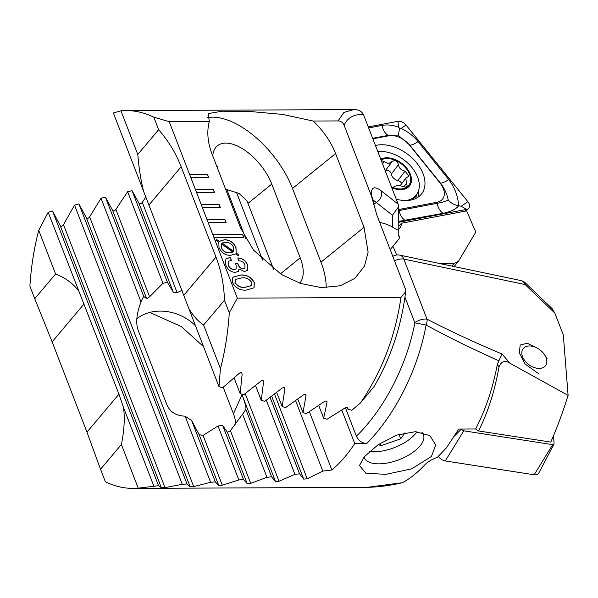 <?xml version="1.0" encoding="UTF-8"?>
<svg xmlns="http://www.w3.org/2000/svg" width="598" height="598" viewBox="0 0 598 598"><rect width="100%" height="100%" fill="white"/><g stroke="black" fill="none" stroke-linecap="round" stroke-linejoin="round"><path stroke-width="0.9" d="M379.678 222.396A82.531 37.756 158.9 0 1 392.557 227.12C396.758 229.744 398.814 230.641 398.739 229.796M214.009 237.727L243.842 237.6L242.683 234.588L212.851 234.715L237.316 298.125L229.281 312.776A181.388 103.215 89.8 0 1 220.445 368.637L218.973 386.644L222.516 387.833L239.477 373.13L240.658 372.494L241.629 372.696L242.16 374.109L240.164 393.634L243.685 394.762L262.126 380.179L263.113 380.388L263.591 381.703L261.229 400.271L264.72 401.348L282.226 388.042L283.998 387.482L284.872 388.924L282.159 406.588L285.635 407.612L303.388 394.949C305.055 394.03 305.937 394.314 306.019 395.786L302.977 412.59L306.43 413.562L324.415 401.512C326.097 400.638 326.971 400.907 327.031 402.312L323.668 418.294L327.106 419.213L345.323 407.754C347.019 406.917 347.887 407.171 347.924 408.516L347.804 409.114L351.833 410.273L360.527 402.888C381.778 371.754 395.256 336.607 400.959 297.438L237.316 298.125M120.953 110.802L137.802 154.456C138.945 168.337 140.881 180.633 143.617 191.345L113.373 112.97L120.953 110.802A181.388 103.215 89.8 0 1 125.924 110.57A181.388 103.215 89.8 0 1 153.806 117.186L169.219 121.641L209.307 121.476C206.676 131.44 207.588 142.309 212.051 154.082L240.508 227.816L253.5 250.091L281.277 274.392L300.637 283.452L321.305 287.631L340.262 285.754L354.838 278.347L364.518 266.035L368.114 252.192L364.04 227.292L335.583 153.566C330.963 141.793 323.503 130.947 313.195 121.035L338.072 120.931C340.897 121.013 342.908 122.448 344.112 125.229L371.463 196.099L376.897 215.183L405.758 289.985L405.668 291.712L400.959 297.438M169.219 121.641L190.784 177.531L208.687 177.457L207.521 174.452L189.626 174.526M190.784 177.531L196.593 192.578L214.488 192.504L213.329 189.499L195.434 189.573M196.593 192.578L202.401 207.633L220.296 207.551L219.137 204.546L201.234 204.621M202.401 207.633L208.209 222.68L226.104 222.598L224.945 219.593L207.043 219.668M208.209 222.68L212.851 234.715M225.625 264.697L225.887 258.941L230.275 257.394L231.396 260.287L228.436 261.348L228.316 264.974C229.423 267.784 231.374 269.309 234.177 269.549L236.128 268.831L236.083 264.989L235.418 263.441L237.81 263.441L238.131 264.346C238.916 266.947 240.56 268.382 243.072 268.644L244.933 268.001L244.956 264.899C243.67 262.118 241.614 260.765 238.789 260.833L237.825 257.94C242.227 258.067 245.427 260.287 247.43 264.615L247.467 270.378L244.365 271.537L239.073 268.98L238.378 271.328L235.276 272.441C230.641 271.926 227.427 269.347 225.625 264.697M218.801 242.197L216.013 240.321L216.274 239.357L219.444 241.3L224.467 239.738C229.767 239.783 233.609 242.422 235.993 247.639L236.165 253.066L238.864 254.755L238.37 255.712L235.545 253.926L230.484 255.361C225.222 255.339 221.395 252.737 219.01 247.557L218.801 242.197M246.316 290.082C240.403 290.635 235.814 288.139 232.525 282.577L232.816 277.308L240.508 275.035C246.406 274.467 251.018 276.949 254.322 282.488L254.038 287.78L246.316 290.082M390.195 249.643L399.711 238.026L398.784 235.193M439.313 263.441L454.129 263.382L458.487 261.229L454.084 266.544M458.487 261.229L475.769 232.144L466.612 210.885L401.49 223.226A18.142 11.945 37 0 1 399.815 228.047A18.142 11.945 37 0 1 398.799 229.154M209.307 121.476L208.186 113.605L222.112 111.198L250.435 111.542L282.413 114.382L313.195 121.035M338.072 120.931L343.887 112.491L353.553 109.613L355.735 109.666M371.463 196.099C370.79 187.309 374.004 185.53 381.098 190.762L398.148 204.165L363.479 114.584C354.031 114.009 347.573 117.559 344.112 125.229M355.077 109.651C358.815 109.718 361.618 111.355 363.479 114.584M398.746 230.297L398.784 235.485A18.321 8.379 158.9 0 0 398.829 236.053A18.321 8.379 158.9 0 0 399.711 238.026M153.806 117.186L158.642 129.714L137.802 154.456M226.806 189.394L246.047 239.252M347.087 407.268L347.804 409.114M381.098 190.762A9.067 7.781 128.2 0 1 376.224 202.453L372.741 199.62M398.148 204.165L398.627 206.706L392.467 215.22L376.224 202.453L373.698 204.501M347.887 407.858L347.924 408.516L347.498 407.41M305.952 395.069L306.019 395.786L305.548 394.568M326.979 401.624L327.031 402.312L326.583 401.146M273.6 269.279L246.989 200.861L238.946 193.378L225.603 189.2M217.642 168.561L217.874 166.797L216.581 165.818M299.703 283.131A41.718 21.393 51 0 0 300.211 257.828L271.761 184.094A41.718 21.393 51 0 0 245.569 150.756A41.718 21.393 51 0 0 217.455 145.785A41.718 21.393 51 0 0 212.724 155.824M326.187 287.735A72.552 37.203 51 0 0 320.947 262.178L292.497 188.452A72.552 37.203 51 0 0 207.357 117.627M405.661 291.712C401.437 325.985 390.965 357.537 374.243 386.353L360.527 402.888M297.774 399.12L302.977 412.59M276.695 392.423L282.159 406.588M255.481 385.389L261.229 400.271M236.412 192.152L262.619 260.085M318.727 405.481L323.668 418.294M234.124 377.981L240.164 393.634M143.617 191.345L218.973 386.644M188.729 308.269C192.975 315.624 197.931 321.201 203.604 324.991L220.445 368.637M203.604 324.991L224.444 300.248L229.281 312.776M224.444 300.248C224.033 285.007 221.215 270.617 215.998 257.065L181.164 166.782C175.924 153.245 168.419 140.889 158.642 129.714M398.776 226.194L401.49 223.226M216.237 239.492L219.444 241.3M219.361 241.398L224.467 239.738M224.377 239.843C229.684 239.888 233.526 242.519 235.911 247.736L235.993 247.639M235.911 247.736L236.165 253.066M236.083 253.171L238.864 254.755M238.774 254.86L238.34 255.697M222.082 243.035L233.526 251.437L233.661 247.542C231.919 243.909 229.191 242.175 225.483 242.34L222.082 243.035L233.616 251.339M221.29 243.745L221.223 247.662C222.919 251.227 225.581 252.961 229.228 252.864L232.869 252.094L221.29 243.745L221.312 247.557C223.002 251.13 225.67 252.857 229.311 252.76L232.869 252.094M225.842 258.994L230.118 257.394M230.193 257.499L231.269 260.294M228.391 261.401L228.316 264.974M228.234 265.078C229.333 267.882 231.284 269.406 234.087 269.653L234.177 269.549M234.087 269.653L236.083 268.883M235.47 263.546L237.81 263.441M237.727 263.546L238.131 264.346M238.049 264.451C238.834 267.052 240.478 268.48 242.99 268.749L243.072 268.644M242.99 268.749L244.888 268.046M237.742 258.044C242.145 258.172 245.344 260.392 247.34 264.712L247.43 264.615M247.34 264.712L247.423 270.431M238.333 271.38L239.073 268.98M232.779 277.36L240.508 275.035M240.426 275.132C246.324 274.564 250.928 277.053 254.24 282.585L254.322 282.488M254.24 282.585L253.993 287.832M235.253 279.52L235.029 282.69C237.623 286.397 240.979 287.93 245.113 287.287L251.556 285.665M251.751 282.518C249.134 278.817 245.763 277.285 241.622 277.928L235.291 279.468L235.119 282.592C237.705 286.293 241.069 287.825 245.195 287.182L251.601 285.612L251.751 282.518M220.176 207.551L219.047 204.643L201.279 204.718M214.368 192.504L213.247 189.596L195.471 189.671M208.56 177.457L207.439 174.549L189.663 174.623M225.977 222.606L224.855 219.69L207.08 219.765M243.715 237.6L242.594 234.693L212.888 234.812M393.17 187.159L397.834 185.088L405.474 187.144L407.208 186.374L405.736 178.324L408.86 176.126L405.048 171.11C401.138 170.31 398.963 168.12 398.5 164.547C396.96 160.556 394.8 159.629 392.004 161.774L385.254 170.751M403.829 186.92L406.49 183.392M392.228 161.408L388.64 163.583L381.307 160.518M406.124 200.547A30.834 20.302 37 0 0 416.455 194.754A30.834 20.302 37 0 0 417.225 176.163A30.834 20.302 37 0 0 381.3 151.548A30.834 20.302 37 0 0 377.936 151.787M391.817 187.757A19.951 13.134 37 0 0 410.116 173.726A19.951 13.134 37 0 0 380.791 159.173M391.503 186.942A19.046 12.543 37 0 0 400.189 188.961A19.046 12.543 37 0 0 409.368 173.726A19.046 12.543 37 0 0 387.175 158.522A19.046 12.543 37 0 0 381.105 159.987M385.336 170.647A3.738 2.459 -143 0 1 388.894 170.841A3.738 2.459 -143 0 1 391.331 174.055A6.541 4.306 37 0 0 397.894 180.603L405.048 171.11M397.894 180.603A3.738 2.459 -143 0 1 401.714 183.646M396.22 199.164A34.916 22.986 37 0 0 410.691 200.106A34.916 22.986 37 0 0 421.747 193.662A34.916 22.986 37 0 0 414.623 160.541A34.916 22.986 37 0 0 377.039 145.179A34.916 22.986 37 0 0 375.522 145.523M398.649 209.547A18.142 11.945 37 0 0 398.926 209.502L436.914 202.296A18.142 11.945 37 0 0 440.053 183.01L409.421 145.03A18.142 11.945 37 0 0 388.805 135.783L372.928 138.796M398.746 222.269L466.604 209.405A7.258 4.777 37 0 0 468.563 208.448A7.258 4.777 37 0 0 467.86 201.69L406.042 125.042A7.258 4.777 37 0 0 397.79 121.342L368.346 126.926M368.727 127.92L382.01 125.401C387.616 124.429 393.275 125.109 398.978 127.434L399.599 128.974L401.109 128.398C407.858 131.65 413.517 136.045 418.092 141.584L448.724 179.564C454.734 187.458 458.038 196.196 458.621 205.787L461.208 206.22L466.604 209.405L464.743 211.236M405.242 220.513C402.185 218.532 400.144 215.205 399.128 210.526L437.116 203.327C441.989 202.445 445.689 201.339 448.216 200.009C450.69 202.961 454.159 204.89 458.621 205.787C455.915 209.225 450.787 211.737 443.23 213.307L398.739 221.38M448.216 200.009C446.923 193.782 444.321 188.138 440.412 183.078L409.78 145.097L398.956 135.985L388.124 135.387L388.805 135.783M398.956 135.985C398.432 134.737 398.649 132.397 399.599 128.974M553.584 435.553L554.04 443.649A1.958 1.286 -143 0 1 553.935 444.179L538.805 472.996A7.258 4.777 -143 0 1 534.163 474.782L445.271 460.946A7.258 4.777 -143 0 1 438.424 456.281M553.935 444.179A1.958 1.286 -143 0 1 552.687 444.658L463.794 430.822A1.958 1.286 -143 0 1 461.708 429.035M539.187 374.086L524.999 363.928L519.326 352.917L520.193 345.046L527.264 343.2L535.053 347.087M366.709 443.537C362.052 443.178 358.613 440.741 356.393 436.219C384.424 408.808 406.775 365.46 414.87 322.815L426.105 325.035A9.067 5.068 -62.7 0 0 427.024 319.19C450.062 331.068 475.074 342.676 502.066 354.016L510.004 363.248C505.138 360.026 501.483 361.192 499.031 366.731L497.297 364.638L498.859 360.781C472.764 349.135 448.507 337.22 426.105 325.035C417.965 369.504 395.315 414.691 366.709 443.537L354.749 443.589A181.388 103.215 89.8 0 1 344.934 456.827A181.388 103.215 89.8 0 1 331.868 469.983L322.8 471.104L307.193 478.796L303.679 479.118L299.576 473.825L294.926 474.349L279.012 481.24L275.484 481.525L271.604 476.83L266.94 477.301L250.712 483.371L247.168 483.61L243.521 479.529L238.834 479.947L222.277 485.157L218.719 485.359L215.325 481.913L210.616 482.28L193.707 486.593L190.127 486.742L186.995 483.976L182.263 484.29L164.988 487.639L161.385 487.744L158.537 485.703L138.228 488.155A181.388 103.215 89.8 0 1 133.257 488.387L367.15 487.355C378.728 487.019 390.464 485.479 402.364 482.721C409.705 478.901 417.232 472.891 424.961 464.683L425.111 464.526C427.929 461.708 432.033 459.286 437.415 457.283L446.564 447.685L458.756 429.043L475.642 428.975L478.535 430.971L550.773 442.079C557 427.989 562.77 412.426 568.1 395.39L563.301 334.835L554.78 313.038L552.26 308.755L525.328 282.899A9.067 9.067 0 0 0 520.91 280.567A9.067 6.585 -78.1 0 1 525.104 284.543A9.067 1.854 -46.2 0 0 525.328 282.899M364.055 457.059A31.739 14.524 158.9 0 0 364.227 457.567A31.739 14.524 158.9 0 0 378.908 463.861A31.739 14.524 158.9 0 0 419.945 446.026A31.739 14.524 158.9 0 0 423.459 434.709A31.739 14.524 158.9 0 0 421.949 432.369M431.442 456.461L411.693 468.832L386.009 474.326L365.931 473.295L359.488 465.483L364.324 456.745L378.25 444.613L396.9 435.052L415.565 431.659L429.887 435.628L435.733 444.957L431.442 456.461M497.297 364.638A181.388 103.215 89.8 0 1 475.642 428.975M149.747 312.433L181.344 326.575L203.537 346.646M133.257 488.387A181.388 103.215 89.8 0 1 105.375 481.771L100.539 469.243L121.387 444.501C124.227 430.605 124.945 418.301 123.539 407.582L118.965 394.172L48.184 212.283L52.557 211.057L60.256 225.663C61.302 226.702 62.386 226.365 63.508 224.654L74.533 205.092L78.936 203.933L86.351 217.807C87.368 218.801 88.459 218.487 89.625 216.857L101.017 198.252L105.435 197.146L112.596 210.346C113.583 211.296 114.674 210.989 115.885 209.435L127.628 191.734L132.068 190.68L138.975 203.238C139.939 204.142 141.038 203.858 142.287 202.378L145.979 196.847M367.15 487.355L402.364 482.721M367.202 487.355L363.905 487.407M499.031 366.731C494.838 390.771 488.005 412.186 478.535 430.971M510.004 363.248L568.1 395.39M138.228 488.155L121.387 444.501M153.783 485.957L123.539 407.582M354.749 443.589L341.817 410.071M345.39 407.709L356.393 436.219M331.868 469.983L309.375 411.686M322.8 471.104L295.621 400.675M78.42 290.65C72.859 283.303 65.242 277.741 55.584 273.974L34.736 298.708L29.9 286.18A181.388 103.215 89.8 0 1 38.735 230.32L48.184 212.283M241.801 394.157L242.915 397.124C245.576 404.398 246.481 408.524 245.629 409.503A41.718 33.675 -155.8 0 1 242.564 414.137L230.387 430.702L227.375 432.324L222.628 425.38A41.718 33.675 -155.8 0 1 218.008 425.97L203.088 435.426L199.149 434.649L191.51 420.207A41.718 33.675 -155.8 0 1 185.111 416.193C175.849 415.73 169.735 411.82 166.767 404.465L138.317 330.731C135.552 323.219 136.456 313.621 141.031 301.96A41.718 33.675 -155.8 0 1 141.778 300.129A41.718 33.675 -155.8 0 1 143.767 296.473L146.674 298.671L149.59 296.787L162.97 283.325A41.718 33.675 -155.8 0 1 167.477 282.45L173.285 292.145L177.12 292.661L182.158 290.254M245.793 409.256L271.604 476.83M223.218 387.265L233.467 413.823A41.718 33.675 -155.8 0 1 235.694 424.124M136.837 318.786A41.718 33.675 -155.8 0 1 195.464 325.716M498.859 360.781L502.066 354.016M266.94 477.301L242.564 414.137M243.521 479.529L222.628 425.38M167.477 282.45L132.068 190.68M238.834 479.947L218.008 425.97M162.97 283.325L127.628 191.734M215.325 481.913L191.51 420.207M143.767 296.473L105.435 197.146M210.616 482.28L185.111 416.193M141.031 301.96L101.017 198.252M299.576 473.825L270.094 397.438M294.926 474.349L266.312 400.204M186.995 483.976L78.936 203.933M182.263 484.29L74.533 205.092M158.537 485.703L52.557 211.057M55.584 273.974L38.735 230.32M34.736 298.708L52.131 341.854L86.972 432.137L100.539 469.243M538.379 348.769A14.06 9.254 -143 0 1 544.629 354.831A14.06 9.254 -143 0 1 544.307 366.888A14.06 9.254 -143 0 1 530.254 365.625A14.06 9.254 -143 0 1 521.912 351.467A14.06 9.254 -143 0 1 533.752 346.631A14.06 9.254 -143 0 1 538.379 348.769M369.497 451.445A31.739 14.524 158.9 0 0 392.101 448.425A31.739 14.524 158.9 0 0 416.933 431.711M378.317 444.568L380.971 445.667L400.72 438.842L405.018 432.743M380.089 443.395L380.971 445.667M398.986 434.342L400.72 438.842M396.698 254.98L392.886 246.129M398.791 235.679A18.142 8.297 158.9 0 0 399.247 236.382M451.864 266.073L454.129 263.382M392.557 227.12L392.467 215.22M248.118 203.238L271.761 184.094M280.41 273.862L300.211 257.828M364.04 227.292L320.947 262.178M335.583 153.566L292.497 188.452M217.44 166.222L217.911 167.455M284.379 387.646L284.872 388.924M263.075 380.358L263.591 381.703M241.614 372.689L242.16 374.109M149.164 204.755L181.164 166.782M184.005 295.038L215.998 257.065M382.593 163.845L384.245 161.654M391.331 174.055L398.5 164.547M417.965 197.22A34.916 22.986 37 0 0 418.772 189.962M415.625 198.536A33.727 22.208 37 0 0 416.447 194.776M401.109 128.398L406.042 125.042M461.208 206.22L467.86 201.69M398.978 127.434L397.79 121.342M418.092 141.584A12.7 3.409 -38.9 0 1 409.78 145.097L409.421 145.03M448.724 179.564C444.934 182.084 442.169 183.257 440.412 183.078L440.053 183.01M443.23 213.307A12.7 8.2 79.3 0 1 437.116 203.327L436.914 202.296M399.128 210.526L398.926 209.502M382.01 125.401A12.7 8.2 79.3 0 0 388.124 135.387L372.733 138.302M552.687 444.658L534.163 474.782M461.387 429.035L454.458 436.039M463.794 430.822L445.271 460.946M554.78 313.038L525.104 284.543L403.829 259.091A9.067 4.149 158.9 0 0 402.043 258.927A9.067 4.149 158.9 0 0 394.538 260.892M520.91 280.567L399.643 255.114A9.067 6.585 -78.1 0 1 403.829 259.091L427.024 319.19A9.067 4.149 158.9 0 0 414.87 322.815L404.958 297.131M307.193 478.796L274.512 394.104M242.026 394.747L233.467 413.823M275.484 481.525L242.915 397.124M279.012 481.24L245.195 393.604M250.712 483.371L230.387 430.702M177.12 292.661L142.287 202.378M247.168 483.61L227.375 432.324M173.285 292.145L138.975 203.238M222.277 485.157L203.088 435.426M149.59 296.787L115.885 209.435M218.719 485.359L199.149 434.649M146.674 298.671L112.596 210.346M193.707 486.593L89.625 216.857M303.679 479.118L271.701 396.242M190.127 486.742L86.351 217.807M164.988 487.639L63.508 224.654M161.385 487.744L60.256 225.663M118.965 394.172L86.972 432.137M84.124 303.881L52.131 341.854M125.924 110.57L353.553 109.613M398.806 230.148L398.627 206.706M373.391 203.185L372.659 197.071M412.814 199.597L416.455 194.754M400.339 185.47L405.728 178.316M465.864 211.027L468.563 208.448M399.643 255.114A9.067 9.067 0 0 0 392.804 256.407M544.629 354.831L547.05 358.561"/></g></svg>
